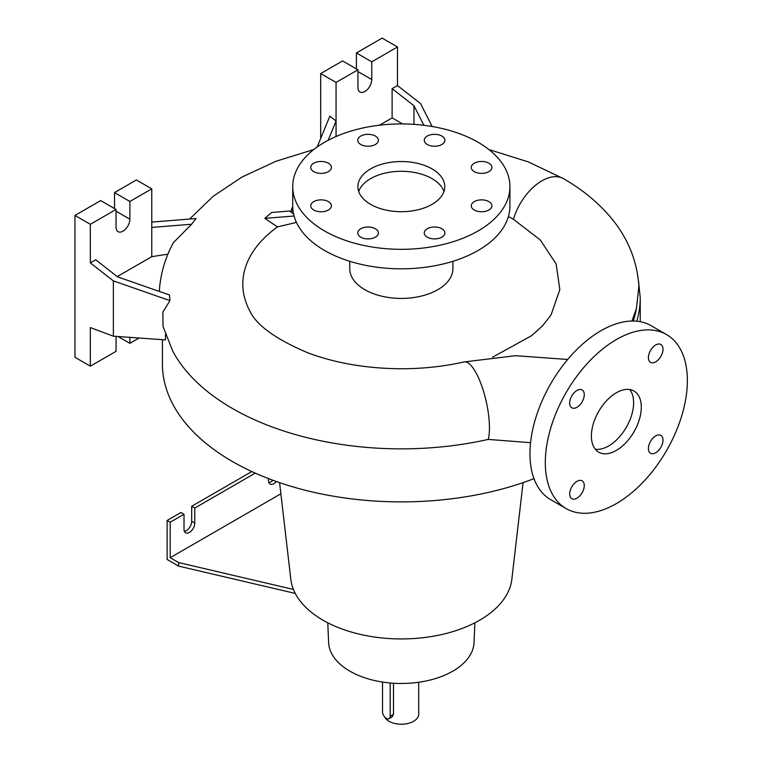 <?xml version="1.0" encoding="UTF-8"?>
<svg xmlns="http://www.w3.org/2000/svg" width="762" height="762" viewBox="0 0 762 762"><rect width="100%" height="100%" fill="white"/><g stroke="black" fill="none" stroke-linecap="round" stroke-linejoin="round"><path stroke-width="1.14" d="M616.334 450.409A35.29 20.374 120 0 0 639.394 419.3A35.29 20.374 120 0 0 633.984 391.02A35.29 20.374 120 0 0 616.334 392.773A35.29 20.374 120 0 0 593.284 423.872A35.29 20.374 120 0 0 598.694 452.152A35.29 20.374 120 0 0 616.334 450.409M595.274 449.209A35.29 20.374 120 0 0 608.657 445.97A35.29 20.374 120 0 0 630.536 418.405A35.29 20.374 120 0 0 629.726 389.534M375.38 237.173A10.316 5.953 0 0 0 378.4 232.953A10.316 5.953 0 0 0 372.027 227.457A10.316 5.953 0 0 0 360.788 228.743A10.316 5.953 0 0 0 357.769 232.953A10.316 5.953 0 0 0 364.131 238.458A10.316 5.953 0 0 0 375.38 237.173M328.355 210.026A10.316 5.953 0 0 0 331.384 205.816A10.316 5.953 0 0 0 325.012 200.311A10.316 5.953 0 0 0 313.773 201.597A10.316 5.953 0 0 0 310.744 205.816A10.316 5.953 0 0 0 317.116 211.312A10.316 5.953 0 0 0 328.355 210.026M328.355 171.631A10.316 5.953 0 0 0 331.384 167.421A10.316 5.953 0 0 0 325.012 161.915A10.316 5.953 0 0 0 313.773 163.211A10.316 5.953 0 0 0 310.744 167.421A10.316 5.953 0 0 0 317.116 172.926A10.316 5.953 0 0 0 328.355 171.631M375.38 144.485A10.316 5.953 0 0 0 378.4 140.275A10.316 5.953 0 0 0 372.027 134.779A10.316 5.953 0 0 0 360.788 136.065A10.316 5.953 0 0 0 357.769 140.275A10.316 5.953 0 0 0 364.131 145.78A10.316 5.953 0 0 0 375.38 144.485M441.865 144.485A10.316 5.953 0 0 0 444.894 140.275A10.316 5.953 0 0 0 438.521 134.779A10.316 5.953 0 0 0 427.282 136.065A10.316 5.953 0 0 0 424.253 140.275A10.316 5.953 0 0 0 430.625 145.78A10.316 5.953 0 0 0 441.865 144.485M488.89 171.631A10.316 5.953 0 0 0 491.909 167.421A10.316 5.953 0 0 0 485.537 161.915A10.316 5.953 0 0 0 474.297 163.211A10.316 5.953 0 0 0 471.278 167.421A10.316 5.953 0 0 0 477.641 172.926A10.316 5.953 0 0 0 488.89 171.631M488.89 210.026A10.316 5.953 0 0 0 491.909 205.816A10.316 5.953 0 0 0 485.537 200.311A10.316 5.953 0 0 0 474.297 201.597A10.316 5.953 0 0 0 471.278 205.816A10.316 5.953 0 0 0 477.641 211.312A10.316 5.953 0 0 0 488.89 210.026M441.865 228.743A10.316 5.953 0 0 0 430.625 227.457A10.316 5.953 0 0 0 424.253 232.953A10.316 5.953 0 0 0 427.282 237.173A10.316 5.953 0 0 0 438.521 238.458A10.316 5.953 0 0 0 444.894 232.953A10.316 5.953 0 0 0 441.865 228.743M655.701 452.742A10.316 5.953 120 0 0 662.445 443.646A10.316 5.953 120 0 0 660.864 435.378A10.316 5.953 120 0 0 655.701 435.893A10.316 5.953 120 0 0 648.967 444.979A10.316 5.953 120 0 0 650.548 453.247A10.316 5.953 120 0 0 655.701 452.742M655.701 361.826A10.316 5.953 120 0 0 662.445 352.739A10.316 5.953 120 0 0 660.864 344.472A10.316 5.953 120 0 0 655.701 344.976A10.316 5.953 120 0 0 648.967 354.073A10.316 5.953 120 0 0 650.548 362.341A10.316 5.953 120 0 0 655.701 361.826M576.967 407.279A10.316 5.953 120 0 0 583.711 398.193A10.316 5.953 120 0 0 582.13 389.925A10.316 5.953 120 0 0 576.967 390.439A10.316 5.953 120 0 0 570.233 399.526A10.316 5.953 120 0 0 571.814 407.794A10.316 5.953 120 0 0 576.967 407.279M576.967 498.196A10.316 5.953 120 0 0 583.711 489.099A10.316 5.953 120 0 0 582.13 480.841A10.316 5.953 120 0 0 576.967 481.346A10.316 5.953 120 0 0 570.233 490.442A10.316 5.953 120 0 0 571.814 498.71A10.316 5.953 120 0 0 576.967 498.196M162.42 339.681L162.42 363.95A238.916 137.932 0 0 0 288.674 485.594A238.916 137.932 0 0 0 533.991 478.669M530.552 442.684L488.252 439.407A238.916 137.932 180 0 1 172.717 350.996L163.058 326.555L162.849 312.144L169.945 300.628L113.367 280.883L113.367 336.185L165.487 339.9L165.487 334.385M349.748 261.299L349.748 268.634A51.587 29.785 0 0 0 381.591 296.151A51.587 29.785 0 0 0 437.807 289.693A51.587 29.785 0 0 0 452.914 268.634L452.914 261.299M293.608 214.084L289.693 211.026L271.729 212.465L264.785 218.37L277.482 226.895L295.904 222.542L295.904 221.161M277.482 226.895A158.525 91.526 0 0 0 249.574 310.486C256.089 324.983 275.473 339.08 307.724 352.768C334.794 362.941 365.141 368.265 398.764 368.741C421.462 368.894 443.236 366.636 464.077 361.95A43.434 12.906 77.3 0 1 480.66 382.943A43.434 12.906 77.3 0 1 489.433 427.682A43.434 12.906 77.3 0 1 488.252 439.407M382.514 682.047L382.514 711.756A5.429 3.134 -120 0 0 384.886 717.223A5.429 3.134 -120 0 0 389.068 718.68L392.059 716.947L393.497 714.28L393.497 683.238M384.6 716.899A17.374 10.03 0 0 0 413.614 721.29A17.374 10.03 0 0 0 418.7 714.194L418.7 682.266M279.587 482.641L290.808 579.263A110.766 63.951 0 0 0 362.388 634.851A110.766 63.951 0 0 0 479.65 620.211A110.766 63.951 0 0 0 511.845 579.263L523.065 482.641M327.774 622.802L328.613 642.528A72.733 41.996 0 0 0 374.323 680.476A72.733 41.996 0 0 0 452.761 671.179A72.733 41.996 0 0 0 474.04 642.528L474.878 622.802M292.732 186.614L292.732 206.121A108.595 62.694 0 0 0 359.769 264.052A108.595 62.694 0 0 0 478.117 250.46A108.595 62.694 0 0 0 509.921 206.121L509.921 186.614A108.595 62.694 0 0 0 442.884 128.692A108.595 62.694 0 0 0 324.536 142.284A108.595 62.694 0 0 0 292.732 186.614A108.595 62.694 0 0 0 359.769 244.545A108.595 62.694 0 0 0 478.117 230.953A108.595 62.694 0 0 0 509.921 186.614M432.044 204.349A43.434 25.079 0 0 0 444.77 186.614A43.434 25.079 0 0 0 417.947 163.449A43.434 25.079 0 0 0 370.608 168.888A43.434 25.079 0 0 0 357.892 186.614A43.434 25.079 0 0 0 384.705 209.788A43.434 25.079 0 0 0 432.044 204.349M443.941 191.491A43.434 25.079 0 0 0 413.947 172.374A43.434 25.079 0 0 0 370.608 178.641A43.434 25.079 0 0 0 358.721 191.491M432.187 126.502L420.529 103.556L397.488 85.563L397.488 46.968L371.761 61.817L371.761 79.553A9.773 5.639 -60 0 1 364.855 91.526A9.773 5.639 -60 0 1 359.969 92.002A9.773 5.639 -60 0 1 357.94 87.535L357.94 69.799L336.061 82.429L320.697 73.571L320.697 138.446M167.907 254.165L151.762 256.67L151.762 188.833L129.883 201.473L129.883 219.199A9.773 5.639 -60 0 1 122.968 231.172A9.773 5.639 -60 0 1 118.081 231.658A9.773 5.639 -60 0 1 116.053 227.181L116.053 209.445L90.335 224.304L90.335 262.9L113.367 280.883M268.843 482.584A7.601 4.391 120 0 0 270.786 481.889A7.601 4.391 120 0 0 272.834 480.241M276.349 481.508A7.601 4.391 -60 0 1 273.863 483.66A7.601 4.391 -60 0 1 270.062 484.032A7.601 4.391 -60 0 1 268.481 480.555L268.481 478.603M251.831 471.545L191.691 506.273L191.691 521.341A7.601 4.391 -60 0 1 186.319 530.657A7.601 4.391 -60 0 1 184.375 531.352M295.256 593.417L178.641 566.118L167.126 559.47L167.126 520.456L170.193 522.227L184.013 514.245L184.013 529.323A7.601 4.391 120 0 0 185.585 532.8A7.601 4.391 120 0 0 189.395 532.428A7.601 4.391 120 0 0 194.767 523.113L194.767 508.044L255.27 473.107M666.559 334.594L651.205 325.726A100.451 57.998 120 0 0 600.98 330.698A100.451 57.998 120 0 0 535.353 419.224A100.451 57.998 120 0 0 550.755 499.71L566.109 508.578A100.451 57.998 120 0 0 616.334 503.606A100.451 57.998 120 0 0 681.961 415.09A100.451 57.998 120 0 0 666.559 334.594A100.451 57.998 120 0 0 616.334 339.566A100.451 57.998 120 0 0 550.716 428.092A100.451 57.998 120 0 0 566.109 508.578M191.691 506.273L194.767 508.044M184.013 514.245L180.946 512.474L167.126 520.456M170.193 522.227L170.193 557.698L178.641 562.575L293.427 589.436M178.641 566.118L178.641 562.575M170.193 557.698L280.883 493.786M116.053 336.375L116.053 351.32L90.335 366.17L90.335 327.574L113.367 336.185M169.945 300.628L169.45 294.961L117.558 276.854L95.707 259.794L90.335 262.9M116.053 209.445L100.698 200.587L74.971 215.436L74.971 357.302L90.335 366.17M151.762 188.833L136.408 179.965L114.519 192.605L114.519 208.559M129.883 337.366L129.883 343.338L139.094 338.023M129.883 343.338L118.072 336.518M90.335 224.304L74.971 215.436M129.883 201.473L114.519 192.605M151.762 256.67L117.234 276.606M151.762 227.428L191.576 224.238L173.384 242.668C166.021 256.232 161.487 270.567 159.791 285.674A242.002 139.722 0 0 0 159.382 291.446M191.576 224.238L196.025 218.532L151.762 222.085M264.785 218.37L294.094 216.017M413.957 124.349L413.957 105.728L392.116 88.668L392.116 117.9L402.546 123.92M397.488 46.968L382.133 38.1L356.406 52.949L356.406 68.913M357.94 69.799L342.586 60.931L320.697 73.571M371.761 61.817L356.406 52.949M392.116 117.9L379.466 125.206M336.061 82.429L336.061 136.512M392.116 88.668L397.488 85.563M328.136 140.303L336.061 121.025L329.851 116.176L317.192 146.98M413.957 105.728L423.901 125.292M292.732 206.483L291.227 210.141L293.151 211.645M291.227 210.141L291.227 212.227M389.068 718.68A5.429 3.134 -120 0 0 390.192 716.194L390.192 682.981M631.974 321.031L636.441 308.381L638.908 286.245C636.965 257.937 625.65 232.829 604.933 210.95C593.246 198.577 579.453 187.833 563.575 178.708L528.237 161.858L488.909 149.552M508.416 216.551A158.525 91.526 0 0 1 513.417 219.313L540.201 239.868L556.117 263.928L559.832 289.617L551.078 314.906L542.439 325.993L531.628 335.671L492.538 357.226M194.767 523.113L191.691 521.341M129.883 219.199L116.053 211.226M371.761 79.553L357.94 71.571M390.192 716.194L393.497 714.28M633.279 321.021A236.22 136.379 0 0 0 636.441 308.381M636.784 321.212A238.916 137.932 0 0 0 640.242 297.837L638.546 281.245M513.417 219.313A43.434 25.079 -60 0 1 514.007 217.437A43.434 25.079 -60 0 1 515.522 213.265A43.434 25.079 -60 0 1 517.217 209.369A43.434 25.079 -60 0 1 519.112 205.607A43.434 25.079 -60 0 1 521.16 202.054A43.434 25.079 -60 0 1 523.599 198.33A43.434 25.079 -60 0 1 526.018 195.062A43.434 25.079 -60 0 1 528.771 191.786A43.434 25.079 -60 0 1 531.447 188.957A43.434 25.079 -60 0 1 534.448 186.176A43.434 25.079 -60 0 1 537.286 183.88A43.434 25.079 -60 0 1 563.575 178.708M567.7 359.474L515.598 355.692L464.077 361.95M640.242 321.707L640.242 297.837M313.744 149.552L276.054 161.23L241.973 177.06L213.255 196.225L189.586 219.056"/></g></svg>
